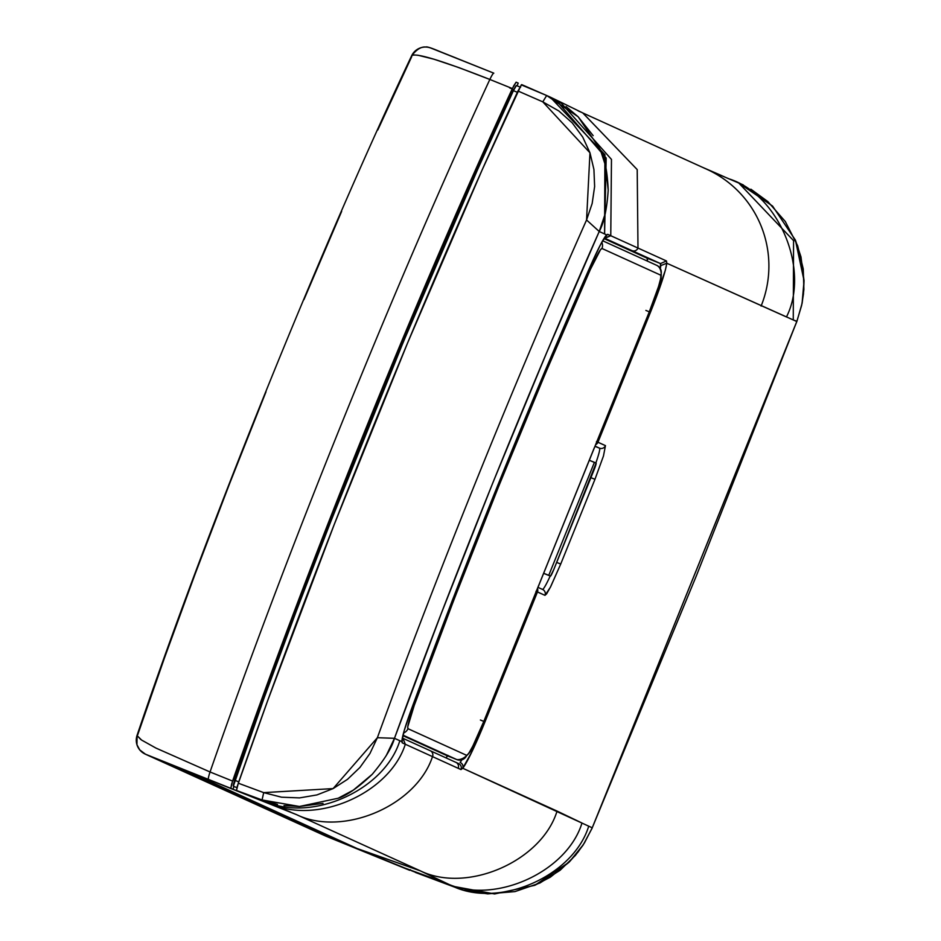 <?xml version="1.0" encoding="UTF-8"?>
<svg xmlns="http://www.w3.org/2000/svg" width="941" height="941" viewBox="0 0 941 941"><rect width="100%" height="100%" fill="white"/><g stroke="black" fill="none" stroke-linecap="round" stroke-linejoin="round"><path stroke-width="1.41" d="M604.345 238.073L610.768 235.721L607.686 234.321L605.557 236.462L606.604 234.885C603.675 238.061 598.652 247.589 591.548 263.48C526.678 410.37 466.489 559.319 411.005 710.349C405.053 726.758 402.007 737.191 401.854 741.626L402.23 742.849L460.972 769.573A4.576 4.552 -65.6 0 0 460.996 769.491L458.208 768.221A4.576 4.552 114.4 0 1 458.173 768.303A4.576 4.552 -65.6 0 0 455.691 762.281A4.576 4.552 114.4 0 1 458.208 768.221L460.996 769.491A4.576 4.552 -65.6 0 0 458.49 763.551L456.044 762.445L458.49 763.551A4.576 4.552 114.4 0 1 460.972 769.573L462.749 768.256A53.319 4.364 112 0 0 484.968 721.876L537.464 591.936A4.576 4.552 -65.6 0 0 537.499 588.596A4.576 4.552 114.4 0 1 537.464 591.936L536.335 591.466M656.547 265.268A7.622 7.587 114.4 0 1 660.735 275.172C661.558 278.171 657.747 290.369 649.314 311.777L538.899 585.067L649.314 311.777L658.571 286.429L660.782 278.124L660.735 275.172L601.969 248.483L600.57 249.588L590.454 269.291L545.098 374.071L498.895 485.827L454.456 598.394L414.205 705.503L407.735 726.852L407.959 728.687L466.724 755.376L468.771 753.376L472.911 745.942L483.827 721.359L594.183 448.057M738.65 182.989L736.38 181.978M734.156 181.001L732.369 180.213M721.876 175.696L706.279 169.027L722.394 176.002M714.019 172.344L724.699 176.967L714.019 172.344M233.709 786.37L236.873 787.652M237.085 787.746L233.674 786.37M512.092 92.689A708.326 58.036 112 0 0 235.203 777.995L235.203 777.995A7.622 0.623 112 0 0 234.333 781.595L264.127 696.611L295.945 610.697L365.884 431.813L439.765 254.729L476.475 171.039L512.092 92.689A7.622 0.623 112 0 1 513.939 89.536L512.092 92.689M234.05 786.417L232.886 789.299L296.58 814.659C342.9 837.067 416.287 805.896 432.495 756.646A4.576 4.552 -65.6 0 0 430.025 750.624A4.576 4.552 114.4 0 1 432.495 756.646C416.287 805.896 342.9 837.067 296.58 814.659L145.808 754.341L326.351 836.349L409.688 870.296L353.193 847.123L175.744 766.539L232.862 789.287L234.027 786.405L232.862 789.287L230.816 788.358L231.639 783.994L261.916 698.716L294.11 611.885L364.743 431.296L401.878 340.842L476.381 167.886L513.715 85.819L516.127 82.173L518.185 83.102L517.08 85.843L518.197 83.114L517.08 85.843M377.788 129.987L411.229 57.695A631.752 51.767 -68 0 1 411.664 56.778L411.676 55.695C415.699 52.602 441.752 60.518 489.838 79.456L458.832 67.576L434.024 59.224L418.051 55.248L413.664 54.931L411.676 55.695A15.232 15.232 -88.4 0 1 425.638 47.05A15.232 15.232 91.6 0 0 411.676 55.695L411.676 55.695A15.232 15.232 -88.7 0 1 425.544 47.05A15.232 15.232 91.3 0 0 411.676 55.695M140.75 739.485L137.033 735.509A15.232 15.232 101.7 0 0 145.808 754.341L145.796 754.341A15.232 15.232 -88.7 0 1 137.045 735.415L137.762 734.709A631.752 51.767 -68 0 1 138.092 733.733L164.381 658.194L195.01 574.328L229.251 484.509L266.009 391.785M303.955 299.614L341.654 211.36M137.045 735.415A15.232 15.232 91.3 0 0 145.796 754.341L145.808 754.341A15.232 15.232 -78.3 0 1 137.033 735.509L141.573 740.049L155.935 748.071L210.043 771.973A723.135 59.248 -68 0 1 489.838 79.456A723.135 59.248 112 0 0 210.043 771.973L232.592 781.077A723.558 59.283 -68 0 1 512.386 88.56L489.838 79.456L512.386 88.56L516.127 82.173L518.185 83.102M325.704 836.078A15.232 15.185 114.4 0 0 326.351 836.349A15.232 15.185 -65.6 0 1 325.762 836.102L409.688 870.296L410.358 869.707L409.688 870.296L326.351 836.349L145.796 754.341L230.816 788.358L232.592 781.077L210.043 771.973A15.232 1.553 112 0 0 208.502 779.348A15.232 1.553 -68 0 1 210.043 771.973M409.688 870.296L353.193 847.123L175.485 766.409M435.224 49.708L456.62 58.213M513.821 89.583L509.622 87.889M232.886 789.299L175.744 766.539M145.479 754.235A15.232 15.185 -65.6 0 0 146.137 754.517A15.232 15.185 114.4 0 1 145.537 754.259L139.75 749.918L136.951 744.743L137.068 735.321C205.773 531.818 320.058 248.953 411.629 55.778C416.569 49.414 421.274 46.509 425.755 47.05L425.85 47.05C426.626 46.403 431.449 47.956 440.306 51.708L493.813 73.163A15.232 1.553 112 0 0 489.838 79.456A15.232 1.553 -68 0 1 493.813 73.163L431.119 48.156A15.232 15.232 91.6 0 0 425.638 47.05A15.232 15.232 -88.4 0 1 426.438 47.085A15.232 15.232 91.3 0 0 425.544 47.05A15.232 15.232 -88.7 0 1 426.426 47.085M550.461 576.104L543.722 573.387L550.461 576.104L553.884 569.305A7.622 0.623 -68 0 1 550.461 576.104L543.722 573.387M593.83 470.441L553.884 569.305L596.112 463.125A7.622 0.623 -68 0 1 593.83 470.441M596.112 463.125L594.406 462.349L548.756 575.339L543.757 573.304L548.756 575.339L594.406 462.349L589.407 460.325L596.112 463.125M538.828 585.055L483.827 721.359C475.04 742.602 469.336 753.941 466.724 755.376A7.622 7.587 114.4 0 1 456.832 759.599L403.03 735.168L456.832 759.599A7.622 7.587 -65.6 0 0 466.724 755.376L407.959 728.687A7.622 7.587 114.4 0 1 403.595 732.968A7.622 7.587 -65.6 0 0 407.959 728.687C407.018 727.393 409.1 719.665 414.205 705.503A7.622 2.835 -159.9 0 1 412.499 706.326A7.622 2.835 20.1 0 0 414.205 705.503C468.395 558.025 527.136 412.617 590.454 269.291A7.622 2.882 -156.1 0 0 589.807 267.479A7.622 2.882 23.9 0 1 590.454 269.291C596.606 255.599 600.44 248.659 601.969 248.483A7.622 7.587 -65.6 0 0 601.793 242.355A7.622 7.587 114.4 0 1 601.969 248.483L660.735 275.172A7.622 7.587 -65.6 0 0 656.853 265.397C664.593 269.561 662.088 285.029 649.337 311.789L594.277 448.081M483.827 721.359L483.85 721.371C475.687 747.672 466.689 760.422 456.844 759.599L402.913 735.65L446.269 755.329A45.697 3.74 112 0 0 446.281 755.341A45.697 3.74 112 0 0 446.293 755.341L456.832 759.599A45.697 3.74 -68 0 1 456.832 759.599L446.281 755.341M647.337 261.08L647.137 258.187L604.004 238.591L660.488 263.574L660.323 268.479L660.817 265.585L666.793 263.233L660.817 265.585L660.488 263.574L647.137 258.187A48.744 3.999 112 0 1 647.337 261.08M446.187 757.611L447.916 755.352M535.994 591.324L544.98 595.347A4.576 4.552 -65.6 0 0 542.463 589.407A4.576 4.552 114.4 0 1 544.98 595.347L550.32 587.36L560.718 564.047L556.672 562.4L560.718 564.047L594.959 479.31L590.913 477.663L594.959 479.31L603.463 455.997L605.463 445.634A4.576 4.552 114.4 0 1 599.523 448.163A30.465 2.494 -68 0 1 595.853 463.007A30.465 2.494 -68 0 0 599.523 448.163L594.983 446.328L599.523 448.163A4.576 4.552 -65.6 0 0 605.463 445.634L596.476 441.623M542.498 589.419A30.465 2.494 -68 0 0 550.214 576.01A30.465 2.494 -68 0 1 542.498 589.419L537.993 587.372M595.053 446.14L599.523 448.163L595.053 446.14M595.653 444.658A4.576 4.552 -65.6 0 0 597.958 442.223A4.576 4.552 114.4 0 1 595.653 444.658M604.816 238.296L660.488 263.574L666.463 260.963L660.488 263.574L632.023 250.647A4.576 4.552 -65.6 0 0 637.986 248.036A4.576 4.552 114.4 0 1 632.023 250.647L604.816 238.296L610.768 235.721L611.474 159.417L560.166 101.875M591.548 263.48A4.576 1.729 23.9 0 1 591.501 263.645A4.576 1.729 -156.1 0 0 591.548 263.48L600.652 244.366L606.604 234.885L599.229 231.498L546.533 353.004L492.743 483.039L441.07 614.038L394.467 738.309L401.854 741.626L402.207 739.791L401.866 741.626L404.242 730.522L411.005 710.349A4.576 1.706 20.1 0 0 411.076 710.196A4.576 1.706 -159.9 0 1 411.005 710.349L452.245 600.629L497.754 485.321L545.086 370.825L591.548 263.48M461.819 759.916A48.744 3.999 -68 0 1 460.09 762.422A4.576 4.399 39 0 1 462.749 768.256A4.576 4.399 -141 0 0 460.09 762.422A48.744 3.999 -68 0 0 461.819 759.916M445.94 757.846A48.744 3.999 112 0 0 447.575 755.858M490.484 704.974L491.614 705.444L490.484 704.974M596.829 441.764L597.958 442.223L650.454 312.294C660.041 288.205 665.487 271.855 666.793 263.233L666.463 260.963L610.768 235.721L666.463 260.963L666.793 263.245L665.346 270.185L653.501 304.602L597.958 442.223L605.463 445.634L603.463 455.997L594.959 479.31L560.718 564.047L550.673 586.678L546.627 593.853L544.98 595.347L537.464 591.936L481.674 729.887L472.017 751.541L462.749 768.256L592.242 827.798L696.469 575.551L796.792 321.528L666.793 263.233L786.453 316.952C810.177 270.267 779.266 195.293 729.793 179.108C779.266 195.293 810.177 270.267 786.453 316.952M645.891 310.424L650.454 312.294M480.404 720.018L484.968 721.876M607.686 234.321L605.204 236.873L607.686 234.321L610.768 235.721L611.462 159.405L560.154 101.875L550.12 97.052L604.898 154.63L604.592 233.933L606.604 234.885L607.686 234.321M605.557 236.462L604.24 238.226C602.452 241.919 605.581 233.403 591.501 263.633C526.678 410.358 466.536 559.225 411.076 710.22C400.913 739.532 403.771 733.427 402.901 735.697L402.207 739.826M566.082 106.568L578.115 116.743L546.674 95.511L542.792 101.851L589.972 152.818L586.561 219.971A721.429 59.118 112 0 0 377.376 737.709L333.102 788.593L263.703 792.628L262.057 799.968L269.22 803.132C315.847 825.645 389.527 793.792 405.312 744.249L402.995 738.344L405.312 744.249L402.23 742.849L402.23 739.344M796.933 321.293L793.263 319.928L793.569 240.637L738.814 183.06L719.924 174.955M704.327 168.168A106.627 106.274 114.4 0 1 761.104 306.072A106.627 106.274 -65.6 0 0 706.644 169.192L722.523 176.061M582.785 112.955L637.198 169.568L637.986 248.036L637.21 169.592L582.82 112.967L706.644 169.192M554.943 99.405L553.755 98.887M605.334 213.348L599.229 231.498L604.592 233.933L606.169 158.017L555.79 99.84M605.569 165.851L608.204 190.188C607.345 171.309 604.71 157.759 600.287 149.513L605.569 165.851M600.287 149.513L578.115 116.743L593.159 135.657M548.227 96.205L521.69 84.608L517.962 90.995L542.792 101.851L546.674 95.511L561.118 103.192M277.513 804.402L262.057 799.968L299.438 806.484L338.195 798.239C347.1 795.357 358.427 787.394 372.177 774.361C384.422 759.822 391.844 747.813 394.467 738.309L377.376 737.709L394.467 738.309C451.856 580.291 530.995 384.457 599.229 231.498L586.561 219.971L599.229 231.498C603.934 222.864 606.933 209.102 608.204 190.188M323.022 803.391L299.438 806.484L284.029 805.52M372.177 774.361L353.357 790.111L338.195 798.239M184.801 770.032L357.239 848.559L420.404 870.884L445.458 882.881C492.366 905.595 566.658 873.025 581.985 823.022L557.06 811.083C541.722 861.191 467.277 893.703 420.404 870.884L296.58 814.659L420.404 870.884C467.277 893.703 541.722 861.191 557.06 811.083L462.749 768.256L460.972 769.573L405.312 744.249C389.527 793.792 315.847 825.645 269.22 803.132L236.509 790.475L262.057 799.968L263.703 792.628L238.296 783.194L263.703 792.628L281.524 797.192L299.556 797.897L316.964 794.922L333.102 788.593L347.535 779.313L359.909 767.48L369.954 753.482L377.376 737.709A721.429 59.118 -68 0 1 586.561 219.971L592.16 203.515L594.63 186.53L593.924 169.474L589.972 152.818L582.738 137.104L572.269 122.918L558.789 110.932L542.792 101.851L517.962 90.995A723.453 59.283 112 0 0 238.296 783.194L236.509 790.475L264.092 800.897C311.106 823.081 384.551 790.393 399.831 740.743L394.467 738.309L386.222 755.647M402.23 742.849L401.866 741.626L399.831 740.743M296.58 814.659L257.058 798.474L290.169 811.871M581.985 823.022C566.658 873.025 492.366 905.595 445.458 882.881L452.703 886.246C499.695 908.618 573.41 875.977 588.713 826.198C573.41 875.977 499.695 908.618 452.703 886.246L494.648 893.95L534.723 885.34L550.391 877.141L569.105 862.179L577.986 852.134L584.514 842.771L592.242 827.798L588.713 826.198M592.242 827.798L796.956 321.093M740.826 183.977L772.573 206.067L795.416 240.12L804.049 280.689L802.108 303.037M796.792 321.528L801.638 305.378L803.449 294.098L804.049 280.689L800.979 256.905L795.416 240.12L772.573 206.067L738.803 183.06M583.244 844.771L569.105 862.179L534.723 885.34L494.648 893.95L454.797 887.198L420.404 870.884L357.239 848.559L403.795 867.673L445.458 882.881L403.795 867.673L454.797 887.198L411.652 870.801M592.054 828.245L796.921 321.328L802.12 303.273L803.896 289.475L803.249 268.997L797.674 245.824L785.323 221.547L767.844 201.586L750.894 189.2M580.503 111.944L578.056 110.826M264.092 800.897L238.073 791.24M238.226 791.299L232.909 789.252L238.555 791.405L236.509 790.475L237.273 786.276L267.597 700.869L334.255 524.443L407.5 343.171L481.968 170.297L521.279 84.866L546.674 95.511M410.311 870.26L358.85 849.323L183.024 769.444L227.628 787.205L186.106 770.55M519.938 86.995L516.397 85.56A12.186 1 112 0 0 516.386 85.56A12.186 1 112 0 0 513.41 90.677L517.362 92.277L513.41 90.677A720.512 59.036 112 0 0 234.791 780.277L238.755 781.877L234.791 780.277A12.186 1 112 0 0 233.356 786.1L263.986 698.257L296.05 611.803L330.385 522.49L403.348 341.901L477.546 169.674L513.41 90.677L516.397 85.56L520.608 87.266M513.81 89.583L509.893 88.007M719.971 174.873L702.468 167.298M709.737 170.662L743.237 184.883M325.762 836.102L145.537 754.259M602.675 240.79L656.853 265.397M538.922 585.079L483.85 721.371M458.667 763.633L402.407 738.085M560.154 101.875L582.82 112.967M550.144 97.064L548.097 96.147M464.631 890.339L487.709 893.879L514.962 891.597L539.934 882.999L560.083 870.296L575.351 855.463L583.173 844.971L592.195 828.045M257.634 798.697L238.414 791.369M454.797 887.198L415.381 872.425"/></g></svg>

